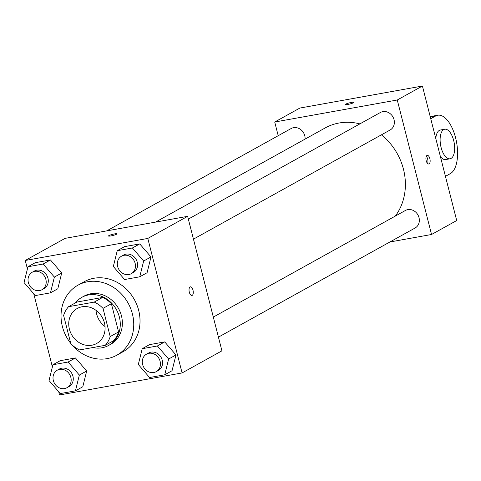 <?xml version="1.0" encoding="UTF-8"?>
<svg xmlns="http://www.w3.org/2000/svg" width="481" height="481" viewBox="0 0 481 481"><rect width="100%" height="100%" fill="white"/><g stroke="black" fill="none" stroke-linecap="round" stroke-linejoin="round"><path stroke-width="0.72" d="M105.02 326.539A20.022 17.575 61 0 1 96.651 314.033A20.022 17.575 61 0 1 96.044 310.359M69.402 329.16A20.022 17.575 61 0 1 77.194 308.507A20.022 17.575 61 0 1 102.273 317.484A20.022 17.575 61 0 1 96.621 343.518A20.022 17.575 61 0 1 69.402 329.16M79.575 349.934L105.255 345.322A26.888 23.599 61 0 0 110.191 336.568L103.006 308.375A26.888 23.599 61 0 0 94.24 302.086L68.555 306.704A26.888 23.599 61 0 0 63.618 315.458L70.803 343.644A26.888 23.599 61 0 0 79.575 349.934M94.24 302.086L102.621 297.432L76.942 302.05L68.555 306.704M102.621 297.432A26.888 23.599 61 0 1 111.394 303.721L103.006 308.375M105.255 345.322L113.642 340.668A26.888 23.599 61 0 0 118.579 331.914L111.394 303.721M92.845 347.553A27.525 24.164 -119 0 0 108.652 345.424A27.525 24.164 -119 0 0 118.134 313.245A27.525 24.164 -119 0 0 88.558 294.937A27.525 24.164 -119 0 0 81.932 297.288A27.525 24.164 -119 0 0 75.391 302.91M81.932 297.288L84.031 296.128A27.525 24.164 61 0 1 90.656 293.777A27.525 24.164 61 0 1 120.226 312.085A27.525 24.164 61 0 1 110.744 344.264L108.652 345.424M118.579 331.914L110.191 336.568M70.737 343.368A40.037 35.143 61 0 1 62.374 326.485A40.037 35.143 61 0 1 77.958 285.185A40.037 35.143 61 0 1 128.12 303.138A40.037 35.143 61 0 1 116.817 355.2A40.037 35.143 61 0 1 71.693 344.54M77.958 285.185L84.247 281.698A40.037 35.143 61 0 1 134.409 299.651A40.037 35.143 61 0 1 123.106 351.713L116.817 355.2M139.743 276.803L147.084 272.733L150.992 256.956L139.737 243.909L124.573 246.633L117.238 250.709L113.33 266.48L124.585 279.527L139.743 276.803L143.651 261.027L132.401 247.98L117.238 250.709M164.724 374.795L172.06 370.725L175.968 354.954L164.712 341.901L149.555 344.63L142.214 348.701L138.312 364.472L149.561 377.525L164.724 374.795L168.633 359.024L157.377 345.977L142.214 348.701M58.736 391.774L59.548 394.967L182.089 372.943L147.805 238.438L25.265 260.468L27.417 268.921M33.754 293.783L52.399 366.919M50.463 292.851L57.804 288.78L61.706 273.004L50.457 259.956L35.293 262.68L27.958 266.757L24.05 282.527L35.305 295.575L50.463 292.851L54.371 277.08L43.116 264.027L27.958 266.757M75.445 390.849L82.78 386.772L86.688 371.001L75.433 357.954L60.275 360.678L52.934 364.748L49.026 380.525L60.281 393.572L75.445 390.849L79.347 375.072L68.098 362.025L52.934 364.748M182.089 372.943L221.921 350.835L187.638 216.336L65.091 238.36L25.265 260.468M187.638 216.336L147.805 238.438M108.496 235.997A4.377 0.601 165.7 0 1 108.91 235.6A4.377 0.601 165.7 0 1 113.606 234.085A4.377 0.601 165.7 0 1 116.979 233.826A4.377 0.601 165.7 0 1 112.885 235.492A4.377 0.601 165.7 0 1 108.496 235.991A4.377 0.601 165.7 0 1 108.91 235.6A4.377 0.601 165.7 0 1 113.6 234.091A4.377 0.601 165.7 0 1 116.985 233.832M189.316 292.165A4.377 2.008 -100.2 0 1 190.38 286.838A4.377 2.008 -100.2 0 1 193.128 290.795A4.377 2.008 -100.2 0 1 191.925 295.46A4.377 2.008 -100.2 0 1 189.316 292.165M190.374 286.838A4.377 2.008 -100.2 0 1 193.128 290.795A4.377 2.008 -100.2 0 1 191.925 295.46M155.519 222.108L325.204 127.934A57.552 50.523 61 0 1 359.884 123.882M381.427 134.824A57.552 50.523 61 0 1 395.322 216.071M188.336 219.089L380.429 112.482A10.011 8.784 61 0 1 392.965 116.973A10.011 8.784 61 0 1 390.139 129.99L193.452 239.147M106.746 230.874L291.143 128.529A10.011 8.784 61 0 1 300.697 129.551A10.011 8.784 61 0 1 305.062 139.111M213.317 317.087L405.405 210.48A10.011 8.784 61 0 1 417.947 214.965A10.011 8.784 61 0 1 415.121 227.982L218.428 337.145M422.414 86.033L456.703 220.532L431.547 234.494L389.899 241.979L431.547 234.494L397.264 99.994L274.717 122.018L278.21 135.714L274.717 122.018L299.873 108.057L422.414 86.033L397.264 99.994L274.717 122.018M57.233 370.208L59.331 369.047A10.011 8.784 61 0 1 71.873 373.533A10.011 8.784 61 0 1 69.048 386.55L66.949 387.71A10.011 8.784 61 0 1 53.337 380.531A10.011 8.784 61 0 1 57.233 370.208A10.011 8.784 61 0 1 69.775 374.699A10.011 8.784 61 0 1 66.949 387.71M82.78 386.772L86.688 371.001L79.347 375.072M86.688 371.001L75.433 357.954L68.098 362.025M75.433 357.954L60.275 360.678M146.519 354.16L148.611 353A10.011 8.784 61 0 1 161.153 357.485A10.011 8.784 61 0 1 158.327 370.502L156.229 371.663A10.011 8.784 61 0 1 142.623 364.484A10.011 8.784 61 0 1 146.519 354.16A10.011 8.784 61 0 1 159.055 358.652A10.011 8.784 61 0 1 156.229 371.663M172.06 370.725L175.968 354.954L168.633 359.024M175.968 354.954L164.712 341.901L157.377 345.977M164.712 341.901L149.555 344.63M32.257 272.216L34.355 271.05A10.011 8.784 61 0 1 46.891 275.541A10.011 8.784 61 0 1 44.066 288.552L41.973 289.718A10.011 8.784 61 0 1 28.361 282.539A10.011 8.784 61 0 1 32.257 272.216A10.011 8.784 61 0 1 44.799 276.701A10.011 8.784 61 0 1 41.973 289.718M57.804 288.78L61.706 273.004L54.371 277.08M61.706 273.004L50.457 259.956L43.116 264.027M50.457 259.956L35.293 262.68M121.537 256.169L123.635 255.002A10.011 8.784 61 0 1 136.171 259.493A10.011 8.784 61 0 1 133.351 272.505L131.253 273.671A10.011 8.784 61 0 1 117.641 266.492A10.011 8.784 61 0 1 121.537 256.169A10.011 8.784 61 0 1 134.079 260.654A10.011 8.784 61 0 1 131.253 273.671M147.084 272.733L150.992 256.956L143.651 261.027M150.992 256.956L139.737 243.909L132.401 247.98M139.737 243.909L124.573 246.633M429.1 163.883A4.377 2.008 -100.2 0 1 428.805 163.991A4.377 2.008 -100.2 0 1 426.052 160.035A4.377 2.008 -100.2 0 1 427.254 155.369A4.377 2.008 -100.2 0 1 429.942 158.995A4.377 2.008 -100.2 0 1 429.1 163.883M431.547 234.494L397.264 99.994M427.567 163.456A4.377 2.008 79.8 0 0 426.286 156.301M353.86 102.363A4.377 0.601 -14.3 0 0 351.449 102.429A4.377 0.601 165.7 0 1 353.86 102.363A4.377 0.601 165.7 0 1 349.765 104.028A4.377 0.601 165.7 0 1 345.37 104.527A4.377 0.601 165.7 0 1 351.449 102.423A4.377 0.601 -14.3 0 0 345.376 104.527M440.38 156.493A15.013 6.89 79.8 0 0 445.671 159.572L450.048 158.784A15.013 6.89 -100.2 0 1 441.101 147.499A15.013 6.89 -100.2 0 1 444.739 129.233A15.013 6.89 -100.2 0 1 454.172 142.791A15.013 6.89 -100.2 0 1 450.048 158.784M444.739 129.233L440.362 130.02A15.013 6.89 79.8 0 0 435.804 138.564M445.436 176.347L450.36 173.617A30.026 13.781 79.8 0 0 456.126 140.073A30.026 13.781 79.8 0 0 437.704 115.242A30.026 13.781 79.8 0 0 435.672 115.975L430.748 118.705M435.672 115.975L430.297 116.937M437.704 115.242L430.206 116.588"/></g></svg>
